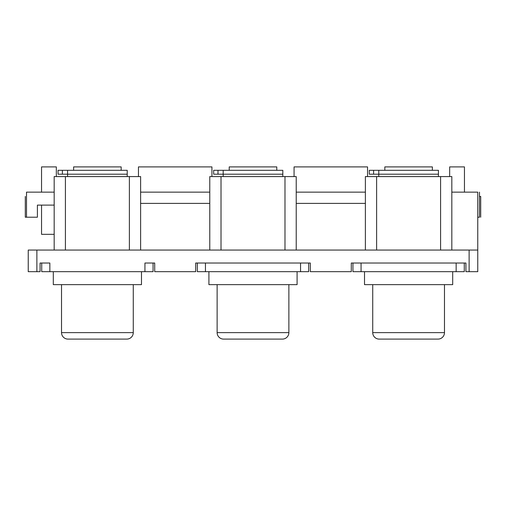 <?xml version="1.0" encoding="UTF-8"?>
<svg xmlns="http://www.w3.org/2000/svg" width="506" height="506" viewBox="0 0 506 506"><rect width="100%" height="100%" fill="white"/><g stroke="black" fill="none" stroke-linecap="round" stroke-linejoin="round"><path stroke-width="0.76" d="M26.565 217.213L25.3 217.213L25.3 196.467L25.3 217.213L26.508 217.213L26.508 192.141L54.174 192.141L26.508 192.141L26.508 217.213L37.4 217.213L37.4 205.107L54.174 205.107L37.4 205.107L37.4 217.213L26.508 217.213M379.778 339.102L437.994 339.102A6.483 6.483 0 0 0 444.477 332.619L372.726 332.619A6.483 6.483 0 0 0 379.209 339.102L437.431 339.102M224.171 339.102L282.392 339.102A6.483 6.483 0 0 0 288.875 332.619L217.125 332.619A6.483 6.483 0 0 0 223.608 339.102L281.829 339.102M68.569 339.102L126.791 339.102A6.483 6.483 0 0 0 133.274 332.619L61.523 332.619A6.483 6.483 0 0 0 68.006 339.102L126.222 339.102M379.209 339.102A6.483 6.483 0 0 1 372.726 332.619L372.726 284.638L372.726 332.619L444.477 332.619L444.477 284.638L444.477 332.619A6.483 6.483 0 0 1 437.994 339.102M223.608 339.102A6.483 6.483 0 0 1 217.125 332.619L217.125 284.638L217.125 332.619L288.875 332.619L288.875 284.638L288.875 332.619A6.483 6.483 0 0 1 282.392 339.102M68.006 339.102A6.483 6.483 0 0 1 61.523 332.619L61.523 284.638L61.523 332.619L133.274 332.619L133.274 284.638L133.274 332.619A6.483 6.483 0 0 1 126.791 339.102M364.516 271.671L364.516 284.638L452.693 284.638L452.693 271.671L452.693 284.638L364.516 284.638L364.516 271.671M208.915 271.671L208.915 284.638L297.085 284.638L297.085 271.671L297.085 284.638L208.915 284.638L208.915 271.671M53.307 271.671L53.307 284.638L141.484 284.638L141.484 271.671L141.484 284.638L53.307 284.638L53.307 271.671M28.241 250.059L477.759 250.059L477.759 271.671L477.759 250.059L28.241 250.059L28.241 271.671L28.241 250.059M296.225 250.059L296.225 176.581L209.775 176.581L209.775 250.059L209.775 176.581L284.986 176.581L284.986 250.059L284.986 176.581L296.225 176.581L296.225 250.059M140.617 250.059L140.617 176.581L129.384 176.581L129.384 250.059L129.384 176.581L54.174 176.581L54.174 250.059L54.174 176.581L140.617 176.581L140.617 250.059M367.539 176.581L367.539 166.898L294.062 166.898L294.062 176.581L294.062 166.898L367.539 166.898L367.539 176.581M276.776 170.313L276.776 166.898L229.224 166.898L229.224 170.313L229.224 166.898L276.776 166.898L276.776 170.313M211.938 176.581L211.938 166.898L138.461 166.898L138.461 176.581L138.461 166.898L211.938 166.898L211.938 176.581M121.168 170.313L121.168 166.898L73.623 166.898L73.623 170.313L73.623 166.898L121.168 166.898L121.168 170.313M56.337 176.581L56.337 166.898L41.549 166.898L41.549 192.141L41.549 166.898L56.337 166.898L56.337 176.581M464.451 192.141L464.451 166.898L449.663 166.898L449.663 176.581L449.663 166.898L464.451 166.898L464.451 192.141M432.377 170.313L432.377 166.898L384.832 166.898L384.832 170.313L384.832 166.898L432.377 166.898L432.377 170.313M41.549 234.329L54.174 234.329L41.549 234.329L41.549 205.107L41.549 234.329M464.274 271.671L352.935 271.671L352.935 263.025L352.935 271.671L361.056 271.671L361.056 263.025L351.29 263.025L361.056 263.025L361.056 271.671L456.146 271.671L456.146 263.025L456.146 271.671L464.274 271.671L464.274 263.025L465.918 263.025L465.918 271.671L477.759 271.671L469.119 271.671L469.119 250.059L469.119 271.671L465.918 271.671L465.918 263.025L464.274 263.025L464.274 271.671M308.673 271.671L197.327 271.671L197.327 263.025L197.327 271.671L205.455 271.671L205.455 263.025L195.683 263.025L205.455 263.025L205.455 271.671L300.545 271.671L300.545 263.025L300.545 271.671L308.673 271.671L308.673 263.025L310.317 263.025L310.317 271.671L351.29 271.671L351.29 263.025L351.29 271.671L310.317 271.671L310.317 263.025L308.673 263.025L308.673 271.671M153.065 271.671L41.726 271.671L41.726 263.025L41.726 271.671L144.944 271.671L144.944 263.025L144.944 271.671L153.065 271.671L153.065 263.025L154.709 263.025L154.709 271.671L195.683 271.671L195.683 263.025L195.683 271.671L154.709 271.671L154.709 263.025L144.944 263.025L153.065 263.025L153.065 271.671M477.759 192.141L477.759 250.059L477.759 192.141L451.826 192.141L477.759 192.141M451.826 176.581L365.383 176.581L365.383 250.059L365.383 176.581L440.587 176.581L440.587 250.059L440.587 176.581L451.826 176.581L451.826 250.059L451.826 176.581M296.225 192.141L365.383 192.141L296.225 192.141M140.617 192.141L209.775 192.141L140.617 192.141M28.241 271.671L40.082 271.671L40.082 263.025L41.726 263.025L40.082 263.025L40.082 271.671L36.881 271.671L36.881 250.059L36.881 271.671L28.241 271.671M49.854 263.025L41.726 263.025L49.854 263.025L49.854 271.671L49.854 263.025M205.455 263.025L308.673 263.025L205.455 263.025M361.056 263.025L464.274 263.025L361.056 263.025M65.413 250.059L65.413 176.581L65.413 250.059M221.014 250.059L221.014 176.581L221.014 250.059M376.616 250.059L376.616 176.581L376.616 250.059M479.492 217.213L479.492 192.141L479.492 217.213L477.759 217.213L479.435 217.213M480.7 217.213L480.7 196.467L479.435 196.467M127.221 176.581L127.221 174.203L67.57 174.203L67.57 176.581L67.57 174.203L62.383 174.203L62.383 170.313L67.57 170.313L67.57 174.203L62.383 174.203L62.383 170.313L58.063 170.313L58.063 174.203L62.383 174.203L58.063 174.203L58.063 170.313L67.57 170.313L67.57 174.203L127.221 174.203L127.221 176.581M127.221 170.313L127.221 174.203L127.221 170.313L67.57 170.313L127.221 170.313M282.822 176.581L282.822 174.203L223.178 174.203L223.178 176.581L223.178 174.203L217.991 174.203L217.991 170.313L223.178 170.313L223.178 174.203L217.991 174.203L217.991 170.313L213.665 170.313L213.665 174.203L217.991 174.203L213.665 174.203L213.665 170.313L223.178 170.313L223.178 174.203L282.822 174.203L282.822 176.581M282.822 170.313L282.822 174.203L282.822 170.313L223.178 170.313L282.822 170.313M438.43 176.581L438.43 174.203L378.779 174.203L378.779 176.581L378.779 174.203L373.592 174.203L373.592 170.313L378.779 170.313L378.779 174.203L373.592 174.203L373.592 170.313L369.272 170.313L369.272 174.203L373.592 174.203L369.272 174.203L369.272 170.313L378.779 170.313L378.779 174.203L438.43 174.203L438.43 176.581M438.43 170.313L438.43 174.203L438.43 170.313L378.779 170.313L438.43 170.313M140.617 203.38L209.775 203.38L140.617 203.38M296.225 203.38L365.383 203.38L296.225 203.38M480.7 196.467L479.492 196.467"/></g></svg>
